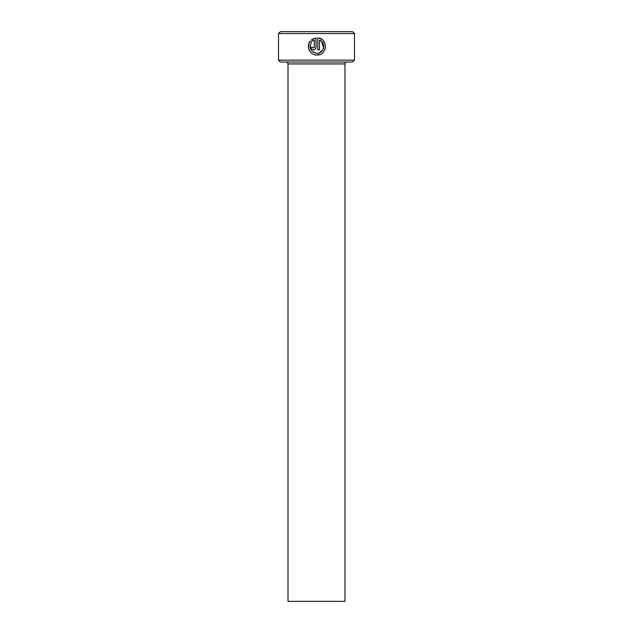 <?xml version="1.0" encoding="UTF-8"?>
<svg xmlns="http://www.w3.org/2000/svg" width="633" height="633" viewBox="0 0 633 633"><rect width="100%" height="100%" fill="white"/><g stroke="black" fill="none" stroke-linecap="round" stroke-linejoin="round"><path stroke-width="0.95" d="M319.364 38.241L317.766 37.925C328.266 38.423 327.419 55.562 316.911 55.016C309.972 55.372 305.612 46.193 310.281 41.026L311.499 42.245C308.777 48.148 310.581 51.835 316.911 53.299L313.28 52.262M310.17 47.689L310.091 45.766M314.522 54.675L316.911 55.016L319.997 54.438M324.832 49.706L325.457 46.889M325.006 43.653L323.392 40.86M322.229 39.744L319.42 38.257M313.485 48.163L312.623 47.309L313.485 48.163L314.34 47.309L314.34 40.101L312.71 41.034L311.491 39.816L316.049 37.925L316.049 47.309C315.899 48.868 315.044 49.722 313.485 49.872C311.927 49.722 311.072 48.868 310.914 47.309L312.623 47.309M315.313 49.105L316.049 47.309M354.48 60.135L352.581 62.034L280.419 62.034L278.52 60.135L354.48 60.135L354.48 33.549L278.52 33.549L280.419 31.65L352.581 31.65L354.48 33.549M344.985 601.35L288.015 601.35L288.015 63.933L344.985 63.933L344.985 601.35M286.116 62.034A1.899 1.899 0 0 1 288.015 63.933M346.884 62.034A1.899 1.899 0 0 0 344.985 63.933M316.911 53.299C324.175 53.718 326.359 42.427 319.475 40.101L319.475 49.872L317.766 49.872L317.766 37.925M278.52 60.135L278.52 33.549M312.71 41.034L314.34 40.101M313.628 38.542L311.491 39.816M309.126 42.886L308.453 47.823M308.461 47.855L309.157 50.094M319.475 40.101L321.461 41.327M321.485 41.351L323.629 47.776M323.574 48.021L322.798 49.952M322.601 50.26L319.19 52.911"/></g></svg>

